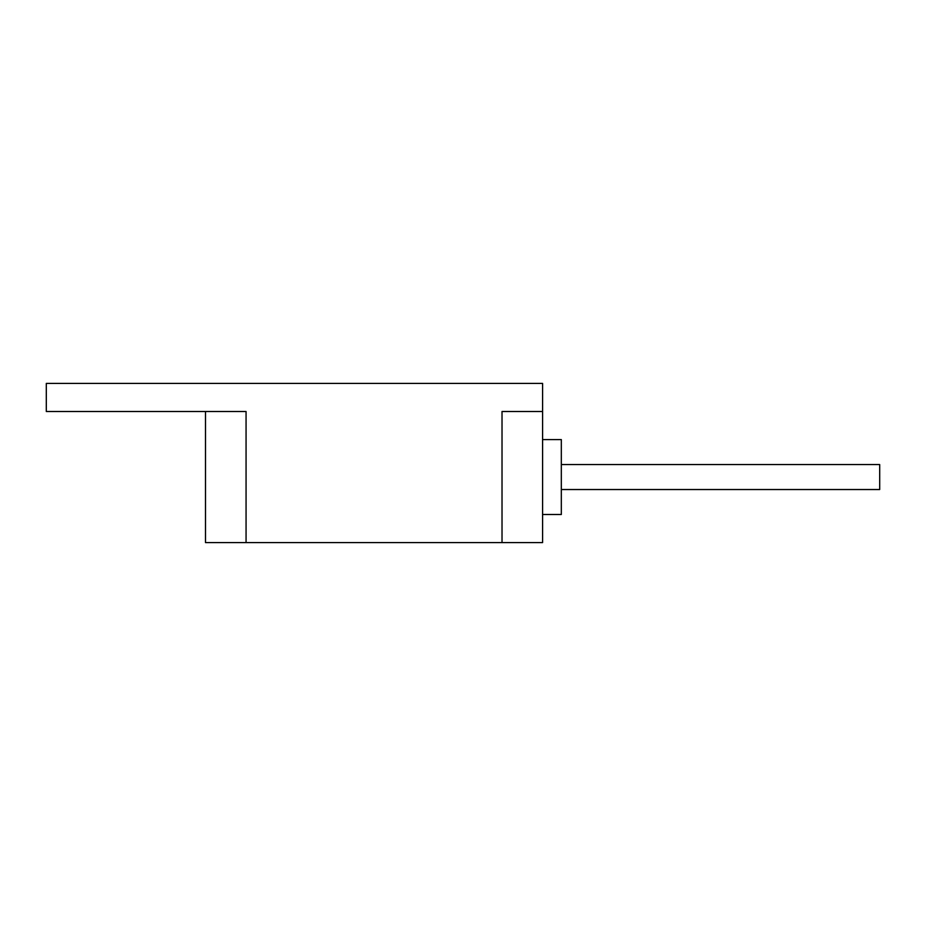 <?xml version="1.0" encoding="UTF-8"?>
<svg xmlns="http://www.w3.org/2000/svg" width="926" height="926" viewBox="0 0 926 926"><rect width="100%" height="100%" fill="white"/><g stroke="black" fill="none" stroke-linecap="round" stroke-linejoin="round"><path stroke-width="1.39" d="M561.318 464.563L879.7 464.563L879.7 489.53L561.318 489.53M542.59 439.595L561.318 439.595L561.318 514.497L542.59 514.497M502.019 542.59L502.019 411.503L542.59 411.503L542.59 542.59L205.491 542.59L205.491 411.503M246.061 542.59L246.061 411.503L46.3 411.503L46.3 383.41L542.59 383.41L542.59 411.503"/></g></svg>
